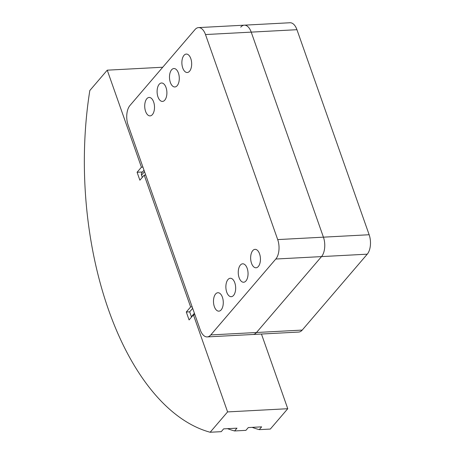<?xml version="1.0" encoding="UTF-8"?>
<svg xmlns="http://www.w3.org/2000/svg" width="455" height="455" viewBox="0 0 455 455"><rect width="100%" height="100%" fill="white"/><g stroke="black" fill="none" stroke-linecap="round" stroke-linejoin="round"><path stroke-width="0.68" d="M207.224 336.91A14.202 7.513 87 0 1 200.28 329.955L128.071 124.915A14.202 7.513 87 0 1 129.965 105.48L195.002 29.575A14.202 7.513 87 0 1 198.545 27.601A14.202 7.513 87 0 1 205.495 34.552L277.698 239.592A14.202 7.513 87 0 1 275.804 259.026L210.767 334.931A14.202 7.513 87 0 1 207.224 336.91L298.673 332.059A14.202 7.513 -93 0 0 302.217 330.085L367.253 254.174A14.202 7.513 -93 0 0 369.147 234.74L296.944 29.7A14.202 7.513 -93 0 0 290 22.75L244.272 25.173A14.202 7.513 87 0 1 251.217 32.123L323.425 237.169A14.202 7.513 87 0 1 321.531 256.603L256.495 332.508A14.202 7.513 87 0 1 252.946 334.482A14.202 7.513 -93 0 0 256.495 332.508L321.531 256.603A14.202 7.513 -93 0 0 323.425 237.169L251.217 32.123A14.202 7.513 -93 0 0 244.272 25.173A14.202 7.513 87 0 0 240.729 27.152M192.146 306.869L190.628 306.949L144.212 175.135L139.878 180.197L137.08 172.263L141.42 167.201L107.249 70.172L89.823 90.517A255.591 135.215 87 0 0 210.164 432.25L227.591 411.911L287.759 408.715L261.454 334.033M144.212 175.135L145.725 175.056M194.939 314.803L193.426 314.883L189.087 319.939L186.294 312.011L189.695 311.829M210.164 432.25L221.238 431.664L223.627 428.872L236.981 428.166L234.592 430.953L245.905 430.356L248.293 427.563L261.648 426.858L259.259 429.645A255.591 135.215 87 0 1 252.161 427.359M259.259 429.645L270.327 429.059L287.759 408.715M234.592 430.953A255.591 135.215 87 0 1 227.494 428.667M186.294 312.011L190.628 306.949M227.591 411.911L193.426 314.883M137.08 172.263L142.46 171.979M141.42 167.201L142.933 167.121M107.249 70.172L162.736 67.232M192.67 308.353L189.672 311.851L191.39 316.737L194.387 313.239M144.531 171.66L141.533 175.158L142.307 177.353M141.533 175.158A3.549 2.633 -139.4 0 1 141.846 172.69L144.007 170.17M191.538 317.084A3.549 2.633 -139.4 0 1 191.39 316.737M183.979 55.356A9.231 4.886 87 0 1 186.283 54.071A9.231 4.886 87 0 1 191.373 60.731A9.231 4.886 87 0 1 189.564 71.225A9.231 4.886 87 0 1 187.261 72.504A9.231 4.886 87 0 1 182.176 65.85A9.231 4.886 87 0 1 183.979 55.356M171.592 69.814A9.231 4.886 87 0 1 173.895 68.529A9.231 4.886 87 0 1 178.986 75.189A9.231 4.886 87 0 1 177.177 85.682A9.231 4.886 87 0 1 174.874 86.962A9.231 4.886 87 0 1 169.789 80.307A9.231 4.886 87 0 1 171.592 69.814M159.204 84.272A9.231 4.886 87 0 1 161.508 82.992A9.231 4.886 87 0 1 166.598 89.646A9.231 4.886 87 0 1 164.79 100.14A9.231 4.886 87 0 1 162.486 101.425A9.231 4.886 87 0 1 157.402 94.765A9.231 4.886 87 0 1 159.204 84.272M146.817 98.729A9.231 4.886 87 0 1 149.121 97.45A9.231 4.886 87 0 1 154.205 104.104A9.231 4.886 87 0 1 152.402 114.597A9.231 4.886 87 0 1 150.099 115.883A9.231 4.886 87 0 1 145.014 109.223A9.231 4.886 87 0 1 146.817 98.729M252.747 250.631A9.231 4.886 87 0 1 255.05 249.351A9.231 4.886 87 0 1 260.141 256.006A9.231 4.886 87 0 1 258.332 266.499A9.231 4.886 87 0 1 256.029 267.785A9.231 4.886 87 0 1 250.944 261.125A9.231 4.886 87 0 1 252.747 250.631M240.359 265.089A9.231 4.886 87 0 1 242.663 263.809A9.231 4.886 87 0 1 247.753 270.463A9.231 4.886 87 0 1 245.945 280.957A9.231 4.886 87 0 1 243.641 282.242A9.231 4.886 87 0 1 238.556 275.588A9.231 4.886 87 0 1 240.359 265.089M227.972 279.552A9.231 4.886 87 0 1 230.275 278.267A9.231 4.886 87 0 1 235.366 284.921A9.231 4.886 87 0 1 233.557 295.414A9.231 4.886 87 0 1 231.254 296.7A9.231 4.886 87 0 1 226.169 290.045A9.231 4.886 87 0 1 227.972 279.552M215.585 294.01A9.231 4.886 87 0 1 217.888 292.724A9.231 4.886 87 0 1 222.978 299.379A9.231 4.886 87 0 1 221.17 309.878A9.231 4.886 87 0 1 218.866 311.157A9.231 4.886 87 0 1 213.782 304.503A9.231 4.886 87 0 1 215.585 294.01M205.495 34.552L296.944 29.7M277.698 239.592L369.147 234.74M210.767 334.931L302.217 330.085M275.804 259.026L367.253 254.174M198.545 27.601L244.272 25.173"/></g></svg>
